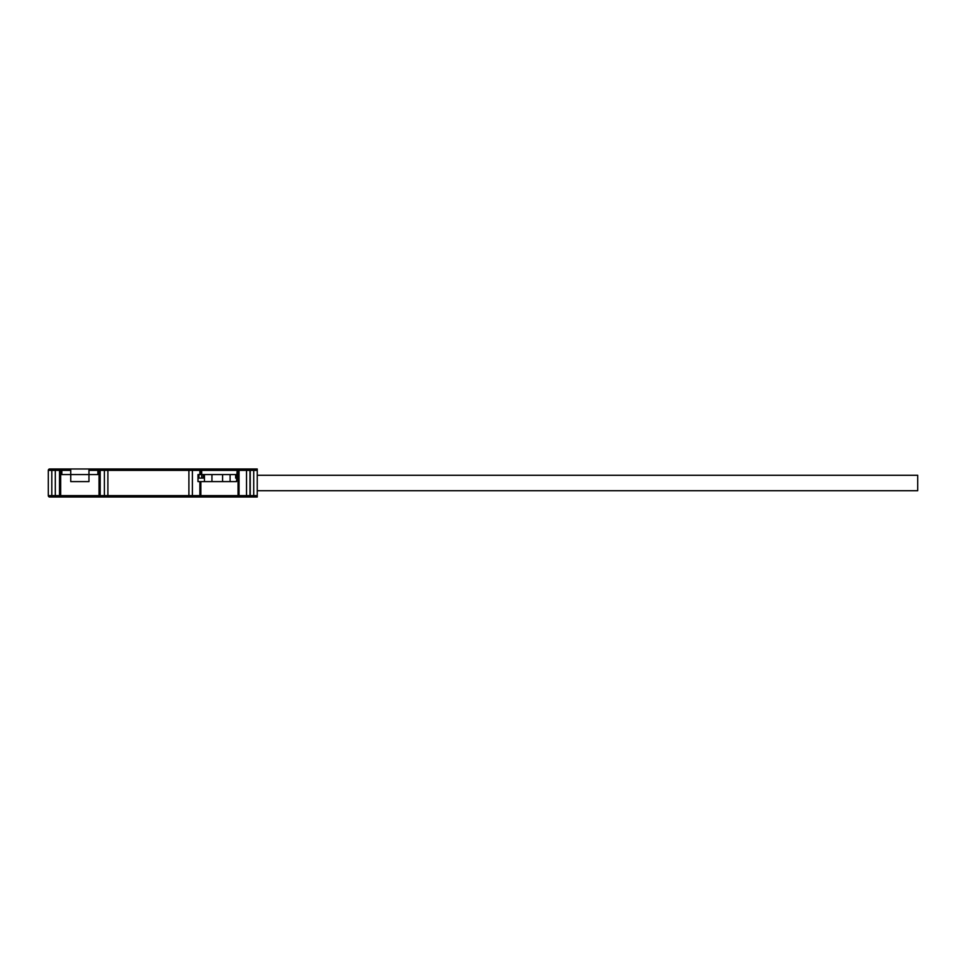 <?xml version="1.0" encoding="UTF-8"?>
<svg xmlns="http://www.w3.org/2000/svg" width="966" height="966" viewBox="0 0 966 966"><rect width="100%" height="100%" fill="white"/><g stroke="black" fill="none" stroke-linecap="round" stroke-linejoin="round"><path stroke-width="1.45" d="M49.701 497.019A1.401 1.401 0 0 1 48.3 495.618A1.401 1.401 0 0 0 49.701 497.019L56.716 497.019A1.401 1.401 0 0 1 55.316 495.618L55.316 470.382L48.3 470.382L48.3 495.618A1.401 1.401 0 0 0 49.701 497.019A1.401 1.401 0 0 1 48.3 495.618L51.802 495.618L51.802 497.019L99.027 497.019L99.027 495.618L100.186 495.618A1.401 1.159 90 0 1 99.027 497.019L200.843 497.019A1.401 0.966 -90 0 1 199.877 495.618L199.877 481.599L197.994 481.599L197.994 474.584L199.877 474.584L199.877 470.382A1.401 0.966 -90 0 1 200.843 468.981L237.25 468.981L237.25 474.584L201.701 474.584L201.701 468.981L201.701 478.098L203.258 478.098L203.258 474.584M245.135 497.019L238.059 497.019A1.401 0.966 -90 0 0 239.025 495.618L246.523 495.618A1.401 1.389 90 0 1 245.135 497.019L188.901 497.019L200.843 497.019L200.843 495.618L238.059 495.618L238.059 468.981L237.201 468.981L236.549 481.599L199.877 481.599M248.817 468.981L238.059 468.981A1.401 0.966 -90 0 1 239.025 470.382L239.025 495.618L238.059 495.618L238.059 497.019L257.234 497.019L257.234 468.981L248.817 468.981L250.23 470.382A1.401 1.401 0 0 0 249.3 469.065A1.401 1.401 0 0 1 250.23 470.382L237.201 470.382M56.716 497.019L60.677 497.019A1.401 1.159 -90 0 1 59.518 495.618L99.027 495.618L99.027 468.981L97.868 468.981L97.868 470.382L97.868 468.981L70.735 468.981L70.735 474.584L61.824 474.584L61.824 468.981L70.735 468.981M99.027 497.019L107.89 497.019L107.89 495.618L192.379 495.618L192.379 470.382A1.401 1.389 -90 0 1 193.768 468.981L99.027 468.981A1.401 1.159 -90 0 1 100.186 470.382L88.969 470.382L88.969 474.584L97.868 474.584L97.868 470.382L97.868 474.584L70.735 474.584L70.735 481.599L88.969 481.599L88.969 474.584M100.887 468.981L107.89 468.981L107.89 470.382L104.388 470.382A1.401 1.401 0 0 0 102.988 468.981A1.401 1.401 0 0 1 104.388 470.382A1.401 1.401 0 0 0 102.988 468.981A1.401 1.401 0 0 1 104.388 470.382L104.388 495.618A1.401 1.401 0 0 1 102.988 497.019M246.716 497.019L248.817 497.019L250.23 495.618A1.401 1.401 0 0 1 249.3 496.935A1.401 1.401 0 0 0 250.23 495.618L250.23 470.382L253.732 470.382L253.732 495.618L257.234 495.618M237.25 470.382L200.843 470.382L200.843 474.584L201.701 474.584M200.843 474.584L199.877 474.584M188.901 497.019L188.901 470.382L200.843 470.382L200.843 468.981L193.768 468.981M230.101 481.599L230.101 474.584M204.442 474.584L204.442 481.599M198.936 474.584L198.936 478.098L201.701 478.098M55.316 470.382A1.401 1.401 0 0 1 56.716 468.981L49.701 468.981L51.802 468.981L49.701 468.981L51.802 468.981L51.802 495.618L59.518 495.618L59.518 470.382L55.316 470.382M56.716 468.981L60.677 468.981L60.677 470.382L59.518 470.382A1.401 1.159 -90 0 1 60.677 468.981L58.817 468.981L61.824 468.981L61.824 470.382L60.677 470.382L60.677 497.019L51.802 497.019M48.3 470.382A1.401 1.401 0 0 1 49.701 468.981A1.401 1.401 0 0 0 48.3 470.382M246.716 468.981L243.227 468.981M195.687 468.981L188.901 468.981L188.901 470.382L107.89 470.382L107.89 495.618L100.186 495.618L100.186 470.382L104.388 470.382M70.735 470.382L61.824 470.382L61.824 474.584L70.735 474.584M88.969 468.981L88.969 470.382M236.549 478.098L235.644 478.098L235.644 474.584M88.969 481.599L70.735 481.599M257.234 475.284L917.7 475.284L917.7 490.716L257.234 490.716M248.817 497.019L250.23 495.618A1.401 1.401 0 0 1 249.3 496.935A1.401 1.401 0 0 0 250.23 495.618L253.732 495.618L253.732 497.019M253.732 468.981L253.732 470.382L257.234 470.382M200.843 481.599L200.843 495.618L192.379 495.618A1.401 1.389 90 0 0 193.768 497.019M250.001 469.621L250.001 495.618L246.523 495.618L246.523 470.382A1.401 1.389 -90 0 0 245.135 468.981M211.94 474.584L211.94 481.599M222.603 474.584L222.603 481.599"/></g></svg>
